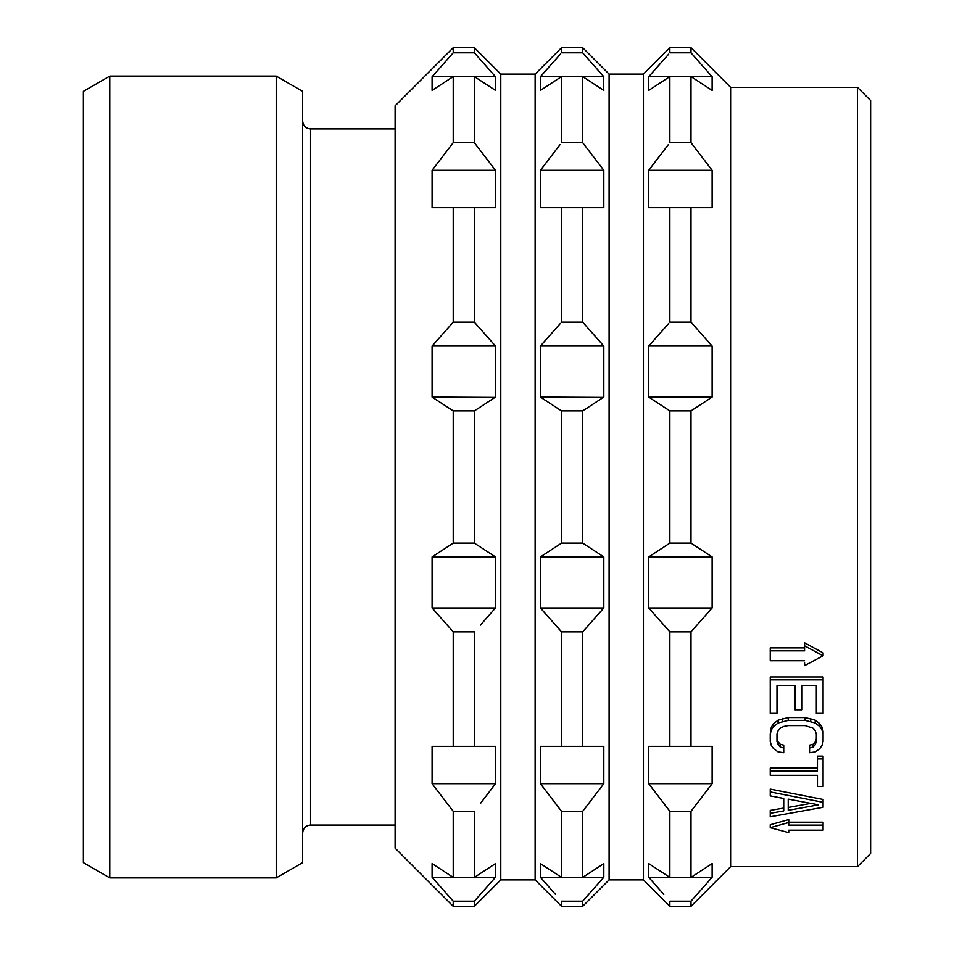 <?xml version="1.0" encoding="UTF-8"?>
<svg xmlns="http://www.w3.org/2000/svg" width="954" height="954" viewBox="0 0 954 954"><rect width="100%" height="100%" fill="white"/><g stroke="black" fill="none" stroke-linecap="round" stroke-linejoin="round"><path stroke-width="1.43" d="M109.782 877.895L83.368 862.643L83.368 91.357L109.782 76.105L276.219 76.105L276.219 877.895L109.782 877.895L109.782 76.105M276.219 877.895L302.633 862.643L302.633 91.357L276.219 76.105M395.099 105.822L395.099 848.178L453.222 906.3L453.222 901.184L432.09 877.263L432.09 863.597L453.222 877.394L453.222 811.305L432.09 783.687L432.09 746.326L453.222 746.326L453.222 631.846L432.09 607.936L432.09 556.897L453.222 543.1L453.222 410.9L432.09 397.102L432.09 346.063L453.222 322.154L453.222 207.674L432.09 207.674L432.09 170.313L453.222 142.695L453.222 76.606L432.09 90.403L432.09 76.737L453.222 52.816L453.222 47.7L395.099 105.822M500.778 74.114L500.778 879.886L535.122 879.886L535.122 74.114L500.778 74.114L474.353 47.7L474.353 52.816L495.496 76.737L495.496 90.403L474.353 76.606L474.353 142.695L495.496 170.313L474.353 142.695L453.222 142.695M474.567 76.737L495.496 76.737L474.353 52.816L453.222 52.816M432.09 170.313L495.496 170.313L495.496 207.674L474.353 207.674L495.496 207.674M453.222 207.674L474.353 207.674L474.353 322.154L475.521 323.442M474.937 410.53L495.496 397.102L495.496 346.063L474.353 322.154L453.222 322.154M453.222 410.9L474.353 410.9L474.353 543.1L453.222 543.1M480.411 625.097L495.496 607.936L495.496 556.897L474.353 543.1M453.222 631.846L474.353 631.846L474.353 746.326L453.222 746.326L495.496 746.326L474.353 746.326M495.496 746.326L495.496 783.687L432.09 783.687M493.158 786.788L490.07 790.866M480.411 803.506L495.496 783.687M493.158 610.62L490.034 614.197M432.09 397.102L494.983 397.436M493.158 398.653L489.927 400.775M480.494 406.953L475.521 410.16M484.179 333.149L494.721 345.181M500.778 879.886L474.353 906.3L474.353 901.184L495.496 877.263L495.496 863.597L474.353 877.394L474.353 811.305L453.222 811.305M493.158 879.946L490.034 883.523M480.411 894.423L474.353 901.184L453.222 901.184M474.353 877.394L453.222 877.394M495.496 877.263L474.567 877.263M453.019 877.263L432.09 877.263M495.496 607.936L432.09 607.936M495.496 556.897L432.09 556.897M495.496 346.063L432.09 346.063M474.353 76.606L453.222 76.606M453.019 76.737L432.09 76.737M603.262 76.093L603.81 90.403L582.679 76.606L582.679 142.695L603.81 170.313L603.81 207.674L582.679 207.674L582.679 322.154L603.81 346.063L603.81 397.102L582.679 410.9L582.679 543.1L603.81 556.897L603.81 607.936L582.679 631.846L582.679 746.326L603.81 746.326L540.405 746.326L540.405 783.687L561.536 811.305L561.536 877.394L540.405 863.597L540.405 877.263L555.49 894.423M540.405 746.326L561.536 746.326L561.536 631.846L540.405 607.936L540.405 556.897L561.536 543.1L540.405 556.897L603.81 556.897L582.679 543.1L561.536 543.1L561.536 410.9L540.918 397.436M603.81 346.063L540.405 346.063L540.405 397.102L603.298 397.436M540.405 346.063L560.38 323.442M603.81 207.674L561.536 207.674L561.536 322.154L582.679 322.154L583.836 323.442M540.405 207.674L561.536 207.674L540.405 207.674L540.405 170.313L560.093 144.555M582.679 76.606L561.536 76.606L561.536 142.695L582.679 142.695L584.122 144.555M561.536 76.606L540.405 90.403L540.405 76.737L560.38 54.116M535.122 74.114L561.536 47.7L561.536 52.816L582.679 52.816L583.836 54.116M551.722 63.823L541.168 75.843M540.954 76.093L540.405 76.737L561.334 76.737M551.722 155.407L540.99 169.526M592.494 155.407L603.214 169.526M592.494 63.823L603.035 75.843M609.093 74.114L609.093 879.886L643.437 879.886L643.437 74.114L609.093 74.114L582.679 47.7L582.679 52.816L603.81 76.737L582.882 76.737M603.81 746.326L603.81 783.687L540.405 783.687M542.731 879.946L545.867 883.523M535.122 879.886L561.536 906.3L561.536 901.184L582.679 901.184L603.81 877.263L582.882 877.263M551.722 333.149L541.168 345.181M542.731 398.653L545.962 400.775M555.407 406.953L560.368 410.16M542.731 610.62L545.867 614.197M555.49 625.097L560.666 630.88M542.731 786.788L545.819 790.866M555.49 803.506L561.536 811.305L582.679 811.305L603.81 783.687M601.473 879.946L598.349 883.523M588.725 894.423L582.679 901.184L582.679 906.3L561.536 906.3M561.334 877.263L540.405 877.263M561.536 877.394L582.679 877.394L603.81 863.597L603.81 877.263M582.679 877.394L582.679 811.305L588.725 803.506M582.679 746.326L561.536 746.326M582.679 631.846L561.536 631.846M603.81 607.936L540.405 607.936M582.679 410.9L561.536 410.9M603.81 170.313L540.405 170.313M601.473 786.788L598.385 790.866M601.473 610.62L598.349 614.197M588.725 625.097L583.55 630.88M601.473 398.653L598.241 400.775M588.809 406.953L583.836 410.16M592.494 333.149L603.035 345.181M857.431 87.327L857.431 866.673L870.632 853.46L870.632 100.54L857.431 87.327L730.621 87.327L690.994 47.7L690.994 52.816L712.125 76.737L712.125 90.403L690.994 76.606L690.994 142.695L712.125 170.313L712.125 207.674L690.994 207.674L690.994 322.154L712.125 346.063L712.125 397.102L690.994 410.9L690.994 543.1L712.125 556.897L712.125 607.936L690.994 631.846L690.994 746.326L648.72 746.326L648.72 783.687L669.851 811.305L669.851 877.394L648.72 863.597L648.72 877.263L663.805 894.423M648.72 746.326L669.851 746.326L669.851 631.846L648.72 607.936L648.72 556.897L669.851 543.1L669.851 410.9L649.233 397.436M712.125 346.063L648.72 346.063L648.72 397.102L712.125 397.102M648.72 346.063L668.694 323.442M690.994 207.674L669.851 207.674L669.851 322.154L690.994 322.154M648.72 207.674L669.851 207.674L648.72 207.674L648.72 170.313L668.408 144.555M690.994 76.606L669.851 76.606L669.851 142.695L690.994 142.695M669.851 76.606L648.72 90.403L648.72 76.737L668.694 54.116M643.437 74.114L669.851 47.7L669.851 52.816L690.994 52.816M660.037 63.823L649.495 75.843M649.269 76.093L648.72 76.737L669.648 76.737M660.037 155.407L649.304 169.526M857.431 866.673L730.621 866.673L690.994 906.3L690.994 901.184L712.125 877.263L712.125 863.597L690.994 877.394L690.994 811.305L712.125 783.687L712.125 746.326L669.851 746.326M730.621 87.327L730.621 866.673M651.057 879.946L654.182 883.523M643.437 879.886L669.851 906.3L669.851 901.184L690.994 901.184M660.037 333.149L649.495 345.181M651.045 398.653L654.277 400.775M663.722 406.953L668.682 410.16M651.057 610.62L654.182 614.197M663.805 625.097L668.981 630.88M651.057 786.788L654.134 790.866M663.805 803.506L669.851 811.305L690.994 811.305M712.125 877.263L691.197 877.263M669.648 877.263L648.72 877.263M690.994 877.394L669.851 877.394M712.125 783.687L648.72 783.687M690.994 631.846L669.851 631.846M712.125 607.936L648.72 607.936M712.125 556.897L648.72 556.897M690.994 543.1L669.851 543.1M690.994 410.9L669.851 410.9M712.125 170.313L648.72 170.313M712.125 76.737L691.197 76.737M770.248 824.733L788.743 819.593L788.743 825.127L823.087 825.127L823.087 830.171L788.743 830.171L788.743 832.603L770.248 827.678L770.248 824.733M823.087 825.127L823.087 822.193L788.743 822.193M817.459 783.699L817.459 775.28L817.459 786.513L823.087 786.513L823.087 756.093L817.459 756.093L817.459 758.895L823.087 758.895M817.459 768.113L770.248 768.113L770.248 770.915L817.459 770.915L817.459 758.895M770.248 813.285L770.248 810.411L783.735 808.038L783.735 798.486L783.735 810.912L770.248 813.285L770.248 816.779L823.087 807.287L823.087 799.464L770.248 789.101L770.248 791.927L823.087 802.314M804.592 647.873L770.248 647.873L770.248 650.831L804.592 650.831L804.592 645.798L823.087 655.815L804.592 665.594L804.592 662.672M823.087 655.815L823.087 652.87L804.592 642.817L804.592 645.798M823.087 679.844L823.087 676.958L770.248 676.958L770.248 679.844L823.087 679.844L823.087 713.33L816.338 713.33L816.338 685.64L816.338 710.503M801.718 706.926L801.718 685.64L801.718 709.764L794.98 709.764L794.98 685.64L794.98 706.926M776.985 710.503L776.985 685.64L776.985 713.33L770.248 713.33L770.248 679.844M823.087 734.031L821.954 729.822L819.713 726.423L815.217 722.977L805.093 720.377L788.231 720.377L778.118 722.977L773.622 726.423L771.369 729.822L770.248 734.031L771.369 727.008L773.622 723.609L778.118 720.163L788.231 717.551L805.093 717.551L815.217 720.163L819.713 723.609L821.954 727.008L823.087 731.229L823.087 741.473L821.954 745.527L819.713 748.723L815.217 751.895L809.588 752.682L809.588 745.122L812.963 744.323L815.217 741.914L816.338 738.658L816.338 734.031L816.338 741.473L815.217 744.716L812.963 747.125L809.588 747.924M783.735 747.924L783.735 745.122L780.36 744.323L778.118 741.914L776.985 738.658L776.985 734.031L776.985 741.473L778.118 744.716L780.36 747.125L783.735 747.924L783.735 752.682L778.118 751.895L773.622 748.723L771.369 745.527L770.248 741.473L770.248 734.031M770.248 650.831L770.248 660.728L804.592 660.728M776.985 685.64L794.98 685.64M801.718 685.64L816.338 685.64M816.338 734.031L815.217 730.669L812.963 728.129L805.093 725.565L788.231 725.565L783.735 726.423L780.36 728.129L778.118 730.669L776.985 734.031M771.369 729.822L771.369 727.008M773.622 726.423L773.622 723.609M778.118 722.977L778.118 720.163M782.614 721.248L782.614 718.422M788.231 720.377L788.231 717.551M805.093 720.377L805.093 717.551M810.721 721.248L810.721 718.422M815.217 722.977L815.217 720.163M819.713 726.423L819.713 723.609M821.954 729.822L821.954 727.008M812.963 747.125L812.963 744.323M815.217 744.716L815.217 741.914M778.118 744.716L778.118 741.914M780.36 747.125L780.36 744.323M788.743 822.515L770.248 827.678M770.248 770.915L770.248 775.28L817.459 775.28M770.248 791.927L770.248 795.886L783.735 798.486M788.231 799.13L788.231 810.316L818.58 804.818L788.231 799.13L788.231 807.442L810.817 803.375M302.633 121.015C303.157 125.868 305.793 128.516 310.563 128.933L310.563 825.067C305.793 825.484 303.157 828.132 302.633 832.985M310.563 825.067L395.099 825.067M310.563 128.933L395.099 128.933M474.353 906.3L453.222 906.3M474.353 47.7L453.222 47.7M582.679 47.7L561.536 47.7M609.093 879.886L582.679 906.3M690.994 906.3L669.851 906.3M690.994 47.7L669.851 47.7"/></g></svg>
